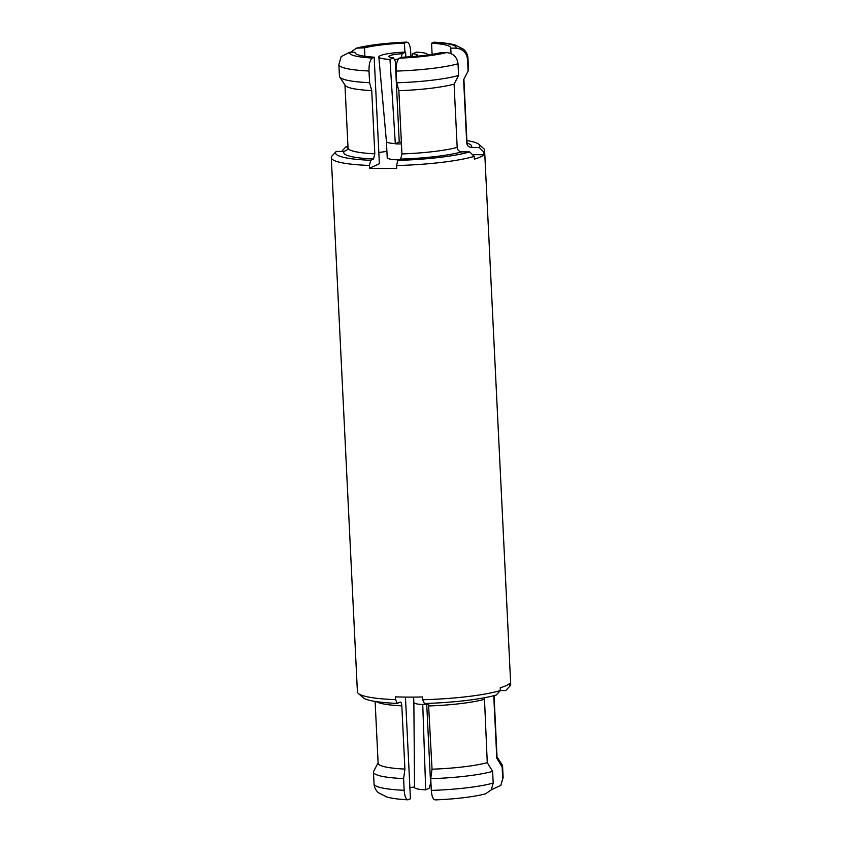 <?xml version="1.0" encoding="UTF-8"?>
<svg xmlns="http://www.w3.org/2000/svg" width="842" height="842" viewBox="0 0 842 842"><rect width="100%" height="100%" fill="white"/><g stroke="black" fill="none" stroke-linecap="round" stroke-linejoin="round"><path stroke-width="1.26" d="M467.542 59.34A64.613 9.441 177.2 0 0 467.952 58.193C467.773 54.814 466.352 51.857 463.7 49.331L455.122 44.973C450.017 43.573 443.018 42.647 434.114 42.195L431.567 43.205A47.973 7.01 177.2 0 1 450.775 47.847A47.973 7.01 177.2 0 1 450.754 48.131L456.017 48.152C462.826 48.91 466.657 52.646 467.542 59.34L468.11 71.054L463.616 79.727L466.71 142.961C467.068 145.645 468.594 147.129 471.299 147.445L479.193 147.466A72.233 10.557 -2.8 0 0 479.003 144.403L483.676 148.55A76.748 11.209 177.2 0 1 484.592 150.16A76.748 11.209 177.2 0 1 483.75 151.949L483.887 154.728A76.748 11.209 177.2 0 1 480.403 156.949A76.748 11.209 177.2 0 1 474.362 159.159L474.225 156.37L469.668 151.897A72.233 10.557 -2.8 0 1 397.856 160.38L400.634 159.096L401.95 153.918L398.855 90.683A59.54 8.694 -2.8 0 0 454.091 84.147L458.585 75.475L458.016 63.771C457.143 57.077 453.301 53.341 446.502 52.572L441.229 52.562A47.973 7.01 177.2 0 1 401.287 57.277L399.434 58.14C397.098 59.982 395.993 64.297 396.129 71.086L396.698 82.79L398.855 90.683M469.668 151.897L461.774 151.865C459.079 151.56 457.543 150.065 457.185 147.392L454.091 84.147M397.856 160.38L396.561 165.548L396.687 168.337A76.748 11.209 177.2 0 1 369.564 168.242L379.374 163.685L374.164 57.182A47.973 7.01 177.2 0 1 354.956 52.53A47.973 7.01 177.2 0 1 354.977 52.257L355.008 52.814M378.826 152.539A47.973 7.01 177.2 0 1 386.91 151.413M483.887 154.728L472.52 154.696M398.95 159.875A20.882 3.052 177.2 0 1 387.215 157.717L386.425 141.551A20.882 3.052 177.2 0 1 386.425 141.54L378.826 56.982A24.344 3.557 -2.8 0 0 389.983 59.393L395.319 143.824L399.234 142.003A10.03 1.463 177.2 0 0 401.371 142.214M350.661 52.236L356.471 48.152L364.502 47.826L364.912 56.288M364.502 47.826A47.973 7.01 177.2 0 1 404.444 43.1L404.886 52.13M341.652 151.444L345.767 146.992L347.988 147.003M369.564 168.242L369.428 165.453A76.748 11.209 177.2 0 1 331.285 157.654L357.408 691.84A76.748 11.209 -2.8 0 0 358.324 693.45A76.748 11.209 -2.8 0 0 395.561 699.639L395.424 696.85A76.748 11.209 177.2 0 0 422.547 696.955L422.684 699.734A76.748 11.209 -2.8 0 0 500.348 690.556L500.211 687.767A76.748 11.209 177.2 0 0 506.252 685.556A76.748 11.209 177.2 0 0 509.736 683.346L509.873 686.135A76.748 11.209 -2.8 0 0 509.957 686.041A76.748 11.209 -2.8 0 0 510.715 684.346L484.592 150.16M409.886 787.649A47.973 7.01 177.2 0 1 414.538 786.965M429.978 785.365A47.973 7.01 177.2 0 1 431.062 785.281M474.225 156.37A76.748 11.209 177.2 0 1 396.561 165.548M331.285 157.654A76.748 11.209 177.2 0 1 332.043 155.959A76.748 11.209 177.2 0 1 332.127 155.865L336.242 151.423L344.136 151.455L347.62 149.571L348.03 147.897A59.54 8.694 -2.8 0 0 374.827 153.823L371.732 90.589L369.575 82.695L369.007 70.991C368.87 64.203 369.975 59.887 372.311 58.045L374.164 57.182M435.135 799.9C454.122 799.132 469.91 797.353 482.508 794.585L485.529 793.848L491.275 789.849L493.191 783.081L492.623 771.367A64.613 9.441 177.2 0 1 430.736 778.682L432.041 769.188L428.483 703.365M432.041 769.188A59.54 8.694 -2.8 0 0 487.276 762.663L492.623 771.367M487.276 762.663L484.424 697.755M422.684 699.734L424.421 703.491A72.233 10.557 177.2 0 0 496.233 695.008L500.348 690.556L505.758 690.577L509.873 686.135M430.736 778.682L431.315 790.396C431.83 796.995 433.293 800.121 435.703 799.753M405.455 697.092L410.433 798.795L407.886 799.805C398.982 799.353 391.983 798.427 386.878 797.027L378.3 792.669C375.648 790.143 374.227 787.186 374.048 783.807A64.613 9.441 -2.8 0 0 404.181 790.301C404.707 796.9 406.17 800.026 408.58 799.658M375.111 701.428L378.132 763.157A59.54 8.694 -2.8 0 0 404.918 769.093L403.613 778.587L404.181 790.301M404.918 769.093L401.823 705.849C401.613 703.217 401.024 701.965 400.066 702.112L400.339 702.049M395.561 699.639L397.298 703.396L400.066 702.112M397.298 703.396A72.233 10.557 177.2 0 1 362.997 697.597L358.324 693.45M403.613 778.587A64.613 9.441 177.2 0 1 373.48 772.103A64.613 9.441 177.2 0 1 373.68 771.283L378.111 762.789M369.007 70.991A64.613 9.441 177.2 0 1 338.873 64.497L341.157 56.635L349.704 52.236L354.977 52.257M369.428 165.453L370.733 160.285L373.511 159.001L374.827 153.823M336.242 151.423A72.233 10.557 -2.8 0 0 370.733 160.285M338.873 64.497L339.442 76.212A64.613 9.441 -2.8 0 0 339.715 77.001L345.199 85.389A59.54 8.694 -2.8 0 0 371.732 90.589M339.715 77.001A64.613 9.441 -2.8 0 0 369.575 82.695M396.698 82.79A64.613 9.441 -2.8 0 0 458.585 75.475M497.043 756.979L502.285 764.999A64.613 9.441 177.2 0 1 502.558 765.788A64.613 9.441 177.2 0 1 502.148 766.946L496.801 758.232L493.738 695.692M502.148 766.946L502.716 778.65L500.843 785.365L491.339 789.764M496.801 758.232A59.54 8.694 -2.8 0 0 497.054 757.347L494.043 695.618M422.747 704.554A20.882 3.052 177.2 0 1 413.864 702.491A20.882 3.052 177.2 0 1 413.864 702.481L414.548 787.396A24.344 3.557 177.2 0 0 425.705 789.859L422.737 704.322A20.882 3.052 177.2 0 0 428.778 704.459M431.041 784.849A14.335 2.094 -2.8 0 0 430.083 784.997M425.705 789.859L429.188 788.238L430.588 783.239L426.736 704.459M450.754 48.131L451.017 53.551M479.193 147.466L483.75 151.949M431.567 43.205L432.114 54.351M479.003 144.403A72.233 10.557 -2.8 0 0 466.889 140.572M463.616 79.727A59.54 8.694 -2.8 0 0 463.689 79.59L468.32 70.717A64.613 9.441 -2.8 0 0 468.52 69.897L467.952 58.193M356.471 48.152L359.492 47.415C372.09 44.647 387.878 42.868 406.865 42.1L404.444 43.1M359.229 47.805A53.33 7.788 -2.8 0 1 406.297 42.247C408.707 41.879 410.17 45.005 410.685 51.604L410.938 56.719M347.957 146.382A72.233 10.557 -2.8 0 0 345.767 146.992M401.466 143.961A20.882 3.052 177.2 0 1 395.319 143.824M395.308 143.593A20.882 3.052 177.2 0 1 386.425 141.561M427.262 55.067A24.344 3.557 -2.8 0 0 427.452 54.604A24.344 3.557 -2.8 0 0 416.295 52.141L412.812 53.762A14.335 2.094 177.2 0 1 417.316 55.383A14.335 2.094 177.2 0 1 414.864 56.414M412.022 56.635L412.812 53.762M399.234 142.003L395.277 61.277L393.456 57.772L389.983 59.393M405.823 57.056L405.655 52.109A24.344 3.557 -2.8 0 0 378.826 56.982M405.655 52.109L402.181 53.72L401.181 57.33M393.456 57.772A14.335 2.094 177.2 0 1 388.993 56.772A14.335 2.094 177.2 0 1 402.181 53.72M394.466 59.761A10.03 1.463 177.2 0 1 398.466 58.972M461.774 151.865A64.055 9.357 177.2 0 1 400.634 159.096M484.182 699.418A59.54 8.694 177.2 0 1 428.946 705.954M431.315 790.396A64.613 9.441 -2.8 0 0 493.191 783.081M401.823 705.849A59.54 8.694 177.2 0 1 376.353 701.628M373.511 159.001A64.055 9.357 177.2 0 1 344.136 151.455M349.704 52.236A53.33 7.788 -2.8 0 0 372.311 58.045M401.95 153.918A59.54 8.694 -2.8 0 0 457.185 147.392M458.016 63.771A64.613 9.441 177.2 0 1 396.129 71.086M399.434 58.14A53.33 7.788 -2.8 0 0 446.502 52.572M502.716 778.65A64.613 9.441 -2.8 0 0 503.127 777.503L500.843 785.365M467.215 143.151A64.055 9.357 177.2 0 1 471.299 147.445M466.71 142.961A59.54 8.694 -2.8 0 0 466.963 142.077L463.889 79.211M456.017 48.152A53.33 7.788 -2.8 0 0 433.42 42.342M373.48 772.103L374.048 783.807M334.863 152.907L332.043 155.959M348.03 147.897L344.957 85.021M502.558 765.788L503.127 777.503M507.137 689.093L509.957 686.041M413.601 697.102L413.864 702.491M467.72 143.898L466.963 142.077"/></g></svg>
